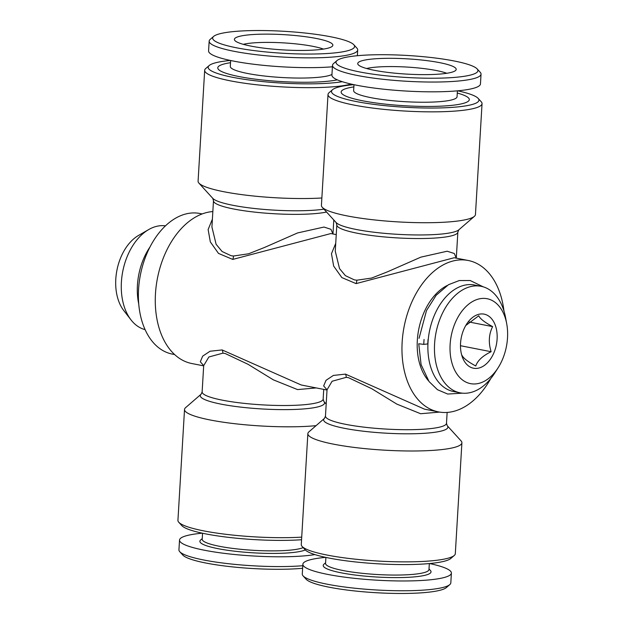 <?xml version="1.0" encoding="UTF-8"?>
<svg xmlns="http://www.w3.org/2000/svg" width="624" height="624" viewBox="0 0 624 624"><rect width="100%" height="100%" fill="white"/><g stroke="black" fill="none" stroke-linecap="round" stroke-linejoin="round"><path stroke-width="0.94" d="M323.95 209.157A62.236 9.633 3.4 0 1 232.947 205.304A62.236 9.633 3.4 0 1 212.776 198.346L213.486 200.733L211.926 226.988L216.107 244.28L222.097 251.511L231.013 255.684L233.454 256.027L248.586 253.781L264.467 247.486L297.57 232.939L323.996 227.05L330.946 229.312L332.966 233.961L333.793 219.976M316.064 425.654A77.15 11.942 -176.6 0 1 210.358 420.014A77.15 11.942 -176.6 0 1 184.525 409.469L177.934 520.338A77.15 11.942 3.4 0 0 178.776 522.265L181.849 525.642A73.85 11.427 3.4 0 0 205.772 533.894A73.85 11.427 3.4 0 0 301.556 539.737M178.776 522.265A77.15 11.942 3.4 0 0 203.775 530.891A77.15 11.942 3.4 0 0 301.712 537.131M353.738 84.646A73.85 11.427 3.4 0 0 332.522 89.708A73.85 11.427 3.4 0 0 356.234 101.54A73.85 11.427 3.4 0 0 440.31 107.929A73.85 11.427 3.4 0 0 478.132 98.358A73.85 11.427 3.4 0 0 457.665 90.815M332.522 89.708L329.074 92.695A77.15 11.942 3.4 0 0 328.013 94.505A77.15 11.942 3.4 0 0 353.847 105.058A77.15 11.942 3.4 0 0 436.254 111.829A77.15 11.942 3.4 0 0 482.048 103.662A77.15 11.942 3.4 0 0 481.205 101.735L478.132 98.358M138.762 304.153A52.907 34.367 -78.9 0 1 149.955 247.049M145.103 329.628A52.907 34.367 -78.9 0 1 131.001 319.878A52.907 34.367 -78.9 0 1 122.764 271.37A52.907 34.367 -78.9 0 1 148.707 229.562A52.907 34.367 -78.9 0 1 165.446 225.857M328.013 94.505L321.422 205.382A77.15 11.942 3.4 0 0 322.265 207.308A77.15 11.942 3.4 0 0 347.264 215.927A77.15 11.942 3.4 0 0 424.039 222.721A77.15 11.942 3.4 0 0 474.396 216.341A77.15 11.942 3.4 0 0 475.457 214.531L482.048 103.662M498.069 367.848L494.746 373.035A54.28 35.264 -78.9 0 1 460.153 392.839A54.28 35.264 -78.9 0 1 435.989 332.787A54.28 35.264 -78.9 0 1 481.042 286.299A54.28 35.264 -78.9 0 1 505.596 317.702L506.711 323.755A43.259 28.103 -78.9 0 1 507.515 337.834A43.259 28.103 -78.9 0 1 498.069 367.848A43.259 28.103 -78.9 0 1 454.6 369.993A43.259 28.103 -78.9 0 1 467.267 305.362A43.259 28.103 -78.9 0 1 506.711 323.755M460.153 392.839L453.578 391.544A54.28 35.264 -78.9 0 1 429.413 331.492A54.28 35.264 -78.9 0 1 474.466 285.012L481.042 286.299M331.96 74.459A51.8 8.018 -176.6 0 1 320.658 77.064A51.8 8.018 -176.6 0 1 263.406 75.902A51.8 8.018 -176.6 0 1 230.295 66.409L230.646 60.512M230.521 62.704A64.202 9.937 3.4 0 0 239.296 76.612A64.202 9.937 3.4 0 0 329.776 81.034A64.202 9.937 3.4 0 0 337.334 79.849M131.001 319.878L123.778 310.565A44 28.579 -78.9 0 1 116.93 270.223A44 28.579 -78.9 0 1 138.505 235.459L148.707 229.562M366.616 68.515A44.912 6.95 -176.6 0 1 373.012 67.431A44.912 6.95 -176.6 0 1 446.792 73.281M174.611 354.541L172.31 354.089A71.643 46.543 -78.9 0 1 138.567 289.333A71.643 46.543 -78.9 0 1 199.875 213.486L202.176 213.931M184.525 409.469A77.15 11.942 -176.6 0 1 185.585 407.659L201.146 394.181A62.236 9.633 3.4 0 0 221.13 404.149A62.236 9.633 3.4 0 0 291.985 409.531A62.236 9.633 3.4 0 0 323.864 401.466L326.18 404.024M353.816 44.733L356.889 48.11A74.396 11.513 -176.6 0 1 357.7 49.967A74.396 11.513 -176.6 0 1 338.933 56.433A74.396 11.513 -176.6 0 1 256.714 54.764A74.396 11.513 -176.6 0 1 209.165 41.137A74.396 11.513 -176.6 0 1 210.187 39.39L213.634 36.403A71.089 11.006 -176.6 0 1 284.279 31.309A71.089 11.006 -176.6 0 1 353.816 44.733A71.089 11.006 -176.6 0 1 336.664 52.689A71.089 11.006 -176.6 0 1 236.465 47.791A71.089 11.006 -176.6 0 1 213.634 36.403M332.42 66.799A74.396 11.513 -176.6 0 1 252.252 64.069A74.396 11.513 -176.6 0 1 208.58 50.918L209.165 41.137M325.907 557.419L325.549 563.417A51.8 8.018 3.4 0 0 376.787 574.493A51.8 8.018 3.4 0 0 428.969 569.564L429.328 563.566M325.588 562.786L323.957 564.197A54.007 8.362 3.4 0 0 376.631 577.013A54.007 8.362 3.4 0 0 430.451 570.523L429.008 568.932M462.431 393.167L447.704 394.048L437.494 389.719L429.055 381.56L421.091 364.611L418.743 343.754L423.782 344.386A54.28 35.264 -78.9 0 1 424.063 339.464M428.438 380.702A54.28 35.264 -78.9 0 1 418.727 329.402A54.28 35.264 -78.9 0 1 447.088 285.558M325.658 557.365A74.396 11.513 3.4 0 0 321.625 557.786A74.396 11.513 3.4 0 0 302.866 564.252L302.281 574.033A74.396 11.513 3.4 0 0 303.092 575.89L306.166 579.267A71.089 11.006 3.4 0 0 375.703 592.691A71.089 11.006 3.4 0 0 446.339 587.597L449.795 584.61A74.396 11.513 3.4 0 0 450.817 582.863L451.394 573.082A74.396 11.513 3.4 0 0 429.577 563.542M303.092 575.89A74.396 11.513 3.4 0 0 375.866 589.945A74.396 11.513 3.4 0 0 449.795 584.61M461.058 440.879A77.15 11.942 -176.6 0 1 461.9 442.798A77.15 11.942 -176.6 0 1 416.107 450.973A77.15 11.942 -176.6 0 1 333.7 444.194A77.15 11.942 -176.6 0 1 307.858 433.649A77.15 11.942 -176.6 0 1 308.927 431.839L324.488 418.361A62.236 9.633 3.4 0 0 344.471 428.329A62.236 9.633 3.4 0 0 415.327 433.711A62.236 9.633 3.4 0 0 447.197 425.654L461.058 440.879M230.404 60.458A73.85 11.427 3.4 0 0 209.18 65.528L205.733 68.515A77.15 11.942 3.4 0 0 204.672 70.325L198.081 181.202A77.15 11.942 3.4 0 0 198.923 183.121A77.15 11.942 3.4 0 0 223.922 191.747A77.15 11.942 3.4 0 0 321.859 197.987M243.274 44.335A44.912 6.95 -176.6 0 1 312.975 46.348A44.912 6.95 -176.6 0 1 323.45 49.093M428.041 339.503A48.22 31.325 101.1 0 0 427.814 343.918L427.939 343.941M204.672 70.325A77.15 11.942 3.4 0 0 230.513 80.87A77.15 11.942 3.4 0 0 351.203 84.084M250.91 46.106A49.319 7.636 -176.6 0 1 234.554 40.069A49.319 7.636 -176.6 0 1 284.076 34.671A49.319 7.636 -176.6 0 1 332.615 45.895A49.319 7.636 -176.6 0 1 301.525 50.45A49.319 7.636 -176.6 0 1 250.91 46.106M302.866 564.252A74.396 11.513 3.4 0 0 376.444 580.156A74.396 11.513 3.4 0 0 451.394 573.082M423.782 344.386L427.814 343.918M457.852 232.105A60.622 9.383 3.4 0 1 421.871 238.524A60.622 9.383 3.4 0 1 357.131 233.204A60.622 9.383 3.4 0 1 336.827 224.921L335.267 251.168L339.518 268.593L345.407 275.66L354.354 279.872L356.795 280.207L371.584 278.07L387.465 271.822L420.88 257.135L447.166 251.222L454.303 253.5L456.3 258.141L457.852 232.105L458.835 229.819L474.396 216.341M490.714 378.62A77.15 50.123 -78.9 0 1 438.485 411.895A77.15 50.123 -78.9 0 1 402.152 342.155A77.15 50.123 -78.9 0 1 468.172 260.473L454.21 257.735L356.086 283.608L341.843 277.586L333.668 266.089L331.469 253.718L335.728 243.352M439.686 62.657A49.319 7.636 -176.6 0 1 455.957 70.075A49.319 7.636 -176.6 0 1 406.513 74.092A49.319 7.636 -176.6 0 1 357.887 64.249A49.319 7.636 -176.6 0 1 370.172 59.257A49.319 7.636 -176.6 0 1 439.686 62.657M454.124 60.973A71.089 11.006 -176.6 0 1 477.157 68.921A71.089 11.006 -176.6 0 1 406.31 77.454A71.089 11.006 -176.6 0 1 336.976 60.59A71.089 11.006 -176.6 0 1 383.378 54.709A71.089 11.006 -176.6 0 1 454.124 60.973M202.246 538.606L200.624 540.01A54.007 8.362 3.4 0 0 241.332 551.905A54.007 8.362 3.4 0 0 305.3 549.939M202.316 533.185A74.396 11.513 3.4 0 0 179.525 540.072A74.396 11.513 3.4 0 0 231.34 554.174A74.396 11.513 3.4 0 0 314.878 554.588M460.473 345.712L491.127 351.718C482.726 355.789 477.602 360.547 475.761 365.976C467.852 361.733 463.226 358.121 461.885 355.134M468.983 321.984L492.625 326.617C488.81 334.277 488.319 342.646 491.127 351.718M330.868 233.548L232.744 259.42L218.501 253.406L210.327 241.901L208.127 229.538L212.386 219.172M212.839 211.575A77.15 50.123 101.1 0 0 155.47 293.787A77.15 50.123 101.1 0 0 191.802 363.527L203.674 365.859M497.102 339.05A27.557 17.901 -78.9 0 1 480.332 367.598A27.557 17.901 -78.9 0 1 461.058 352.279A27.557 17.901 -78.9 0 1 463.796 329.441A27.557 17.901 -78.9 0 1 466.565 324.191A27.557 17.901 -78.9 0 1 487.024 315.12A27.557 17.901 -78.9 0 1 497.102 339.05M468.172 260.473A77.15 50.123 -78.9 0 1 503.966 311.002M439.631 412.097L420.638 413.728L396.794 404.087L371.779 388.729L348.543 377.699L346.219 377.348L332.108 381.248L327.031 389.828L323.661 385.928L326.017 380.32L333.388 375.43L345.462 374.119L424.507 409.157L438.485 411.895M477.157 68.921L480.23 72.29A74.396 11.513 -176.6 0 1 481.042 74.147A74.396 11.513 -176.6 0 1 406.091 81.229A74.396 11.513 -176.6 0 1 332.506 65.325A74.396 11.513 -176.6 0 1 333.528 63.578L336.976 60.59M179.525 540.072L178.94 549.853A74.396 11.513 3.4 0 0 179.751 551.71A74.396 11.513 3.4 0 0 228.017 563.659A74.396 11.513 3.4 0 0 302.773 565.726M179.751 551.71L182.824 555.079A71.089 11.006 3.4 0 0 230.396 566.662A71.089 11.006 3.4 0 0 302.624 568.285M209.18 65.528A73.85 11.427 3.4 0 0 232.9 77.353A73.85 11.427 3.4 0 0 342.319 81.697M353.855 86.892A64.202 9.937 3.4 0 0 362.638 100.792A64.202 9.937 3.4 0 0 453.118 105.214A64.202 9.937 3.4 0 0 457.283 93.038M323.731 389.392L323.154 399.079A60.622 9.383 3.4 0 1 287.173 405.499A60.622 9.383 3.4 0 1 222.433 400.179A60.622 9.383 3.4 0 1 202.129 391.895L203.689 365.648L200.32 361.748L202.675 356.14L210.046 351.242L222.121 349.939L301.166 384.969L327.015 390.039M457.415 90.839L457.064 96.736A51.8 8.018 -176.6 0 1 443.999 101.244A51.8 8.018 -176.6 0 1 386.747 100.082A51.8 8.018 -176.6 0 1 353.636 90.597L353.987 84.692M202.566 533.239L202.207 539.237A51.8 8.018 3.4 0 0 245.708 549.76A51.8 8.018 3.4 0 0 303.17 547.615M481.042 74.147L480.457 83.928A74.396 11.513 -176.6 0 1 405.506 91.01A74.396 11.513 -176.6 0 1 331.921 75.106L332.506 65.325M465.769 325.502L478.748 315.767C480.028 318.716 484.653 322.327 492.625 326.617M307.858 433.649L301.275 544.526A77.15 11.942 3.4 0 0 302.117 546.445A77.15 11.942 3.4 0 0 327.116 555.071A77.15 11.942 3.4 0 0 403.884 561.865A77.15 11.942 3.4 0 0 454.249 555.485A77.15 11.942 3.4 0 0 455.309 553.675L461.9 442.798M316.243 387.925L297.554 389.587L273.328 379.837L248.063 364.315L225.202 353.512L222.877 353.161L208.868 356.99L203.689 365.641M302.117 546.445L305.183 549.822A73.85 11.427 3.4 0 0 329.113 558.074A73.85 11.427 3.4 0 0 402.597 564.58A73.85 11.427 3.4 0 0 450.801 558.472L454.249 555.485M213.486 200.733A60.622 9.383 3.4 0 0 233.789 209.024A60.622 9.383 3.4 0 0 326.57 212.035M336.827 224.921L336.118 222.534A62.236 9.633 3.4 0 0 356.288 229.484A62.236 9.633 3.4 0 0 418.213 234.967A62.236 9.633 3.4 0 0 458.835 229.819M324.488 418.361L325.471 416.075A60.622 9.383 3.4 0 0 345.774 424.359A60.622 9.383 3.4 0 0 410.514 429.686A60.622 9.383 3.4 0 0 446.495 423.267L447.197 425.654M356.086 283.608A5.515 3.409 95.3 0 0 356.795 280.207M232.744 259.42A5.515 3.409 95.3 0 0 233.454 256.027M345.462 374.119A5.515 3.838 -83.5 0 1 346.219 377.348M222.121 349.939A5.515 3.838 -83.5 0 1 222.877 353.161M336.118 222.534L322.265 207.308M357.7 49.967L357.357 55.715M212.776 198.346L198.923 183.121M483.28 286.853L470.168 280.519L459.248 280.558L448.492 284.7L436.153 295.277L426.504 310.549L419.063 338.309M446.495 423.267L447.143 412.425M325.471 416.075L327.031 389.828M336.25 234.608L330.876 233.555M323.154 399.079L323.864 401.466M202.129 391.895L201.146 394.181"/></g></svg>
